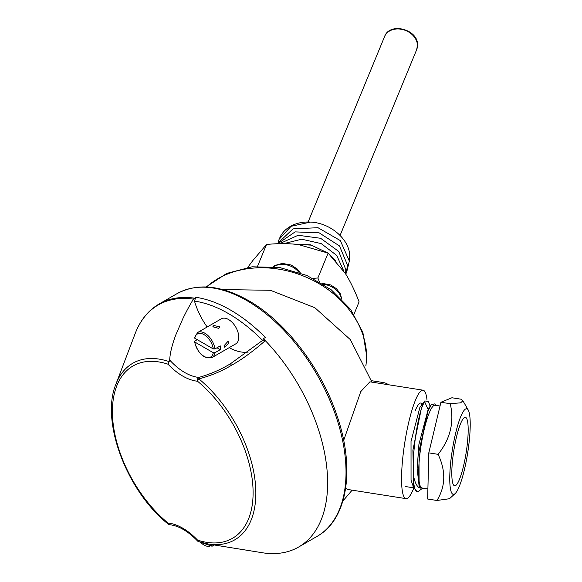 <?xml version="1.0" encoding="UTF-8"?>
<svg xmlns="http://www.w3.org/2000/svg" width="582" height="582" viewBox="0 0 582 582"><rect width="100%" height="100%" fill="white"/><g stroke="black" fill="none" stroke-linecap="round" stroke-linejoin="round"><path stroke-width="0.87" d="M247.787 267.364L252.894 260.467L266.534 244.476C278.545 243.283 289.37 243.363 299.01 244.716L328.132 253.105L345.293 273.402C350.146 281.033 354.751 290.513 359.094 301.84L353.98 314.258M310.519 222.077L291.08 226.303L279.113 239.297L280.473 236.321A37.561 29.522 22.4 0 1 310.519 222.077C331.354 222.942 350.59 240.715 349.687 257.011L349.346 260.612M279.113 239.297L278.342 241.45M345.897 274.355L347.585 265.385L339.488 245.924L319.125 232.822L295.147 231.891L277.767 243.727M346.646 272.216L349.353 261.092L340.325 240.584L317.998 227.708L293.015 228.872L277.272 243.742M279.629 243.676L298.13 235.266L320.617 238.285L338.753 251.446L345.817 269.677L345.512 273.744M293.161 244.062L310.606 244.804L326.655 252.479M294.427 244.178L311.268 245.146L328.022 253.054M328.423 253.366L335.763 260.751M343.846 271.183L336.702 255.403L321.184 243.589L301.68 239.217L283.71 243.64M328.132 253.105L317.874 277.978L319.387 281.79M313.116 278.378L317.874 277.978M266.534 244.476L257.52 266.345M262.642 340.455L265.297 340.652A140.124 80.898 -120 0 0 263.348 338.651A52.002 30.024 -120 0 1 262.664 340.375M198.331 541.515L208.167 543.995L263.348 552.9A140.124 80.898 -120 0 0 298.617 547.036A140.124 80.898 -120 0 0 265.297 340.652C252.697 351.63 241.421 359.843 231.476 365.292C221.917 371.127 211.048 375.659 198.869 378.897A101.959 58.869 60 0 1 255.68 487.512A101.959 58.869 60 0 1 208.167 543.995A101.959 58.869 60 0 1 198.331 541.515L197.516 540.081A54.89 31.69 -120 0 0 167.994 523.029A99.486 57.436 60 0 1 112.406 411.525A99.486 57.436 60 0 1 167.994 364.194L169.151 361.611A101.959 58.869 60 0 0 115.913 384.2L135.126 333.668A139.709 80.658 60 0 1 193.377 299.133L195.807 297.3L194.483 301.105A52.002 30.024 -120 0 0 207.163 327.004M229.199 347.643A52.002 30.024 -120 0 0 248.252 352.045M231.476 365.292L230.487 363.75L230.094 363.983L230.487 363.75C220.454 369.781 209.884 374.335 198.782 377.427A52.002 30.024 60 0 1 169.704 360.083C169.973 353.405 172.025 344.966 175.851 334.774L182.966 318.398C186.371 311.603 187.811 308.627 193.377 299.133M198.149 541.471L197.815 541.26C188.175 531.286 178.82 525.772 169.74 524.724A2.888 2.175 -84.1 0 1 167.994 523.029A2.888 1.28 129.5 0 0 168.198 524.084A2.888 2.888 0 0 0 169.74 524.724M167.994 364.194A54.89 31.69 -120 0 0 197.516 381.239A2.888 1.28 -50.5 0 1 198.877 378.904M169.151 361.611L169.704 360.083M198.877 378.897A2.888 0.444 -103.5 0 1 198.782 377.427A2.888 2.175 95.9 0 0 197.516 381.232A99.486 57.436 60 0 1 253.105 492.743A99.486 57.436 60 0 1 197.516 540.081M195.807 297.3A140.124 80.898 60 0 1 230.603 310.104A140.124 80.898 60 0 1 265.392 337.473L263.348 338.651M345.643 488.378L348.065 489.52L405.981 498.636A54.89 9.887 98.9 0 0 413.569 488.669A54.89 9.887 98.9 0 0 413.817 488.072M415.235 410.63A41.889 7.544 -81.1 0 1 421.026 403.028A41.889 7.544 -81.1 0 1 422.387 404.104M426.97 399.579A54.89 9.887 98.9 0 0 423.049 390.187A54.89 9.887 98.9 0 0 415.461 400.147A54.89 9.887 98.9 0 0 402.548 460.136A54.89 9.887 98.9 0 0 405.981 498.636M423.049 390.187L369.897 381.821L360.796 391.548L343.671 440.407M388.31 384.717A8.665 5.122 1.2 0 0 383.167 382.534L371.505 380.701M459.293 479.772A34.673 6.242 -81.1 0 1 454.607 485.81A34.673 6.242 -81.1 0 1 452.454 461.286A34.673 6.242 -81.1 0 1 460.697 423.361A34.673 6.242 98.9 0 1 465.382 417.316A34.673 6.242 98.9 0 1 467.535 441.84A34.673 6.242 98.9 0 1 459.293 479.772M430.156 406.294L428.476 401.522L424.802 400.94L421.499 407.756L412.907 450.199L413.737 487.862L417.156 491.623A46.225 8.33 -81.1 0 1 413.424 475.436C411.983 455.844 416.734 422.146 421.746 407.8L424.474 401.398L427.981 409.19L431.095 405.094L428.003 411.125L418.996 451.297L419.105 485.65L420.582 488.094C417.425 487.651 415.031 483.431 413.424 475.436M405.312 486.508L412.318 487.629L413.235 486.428M424.802 400.94L419.891 407.385L411.023 441.462L411.045 480.215L413.737 487.854M428.374 408.637L418.931 444.328L417.149 468.51L419.04 485.446M435.751 405.341L434.732 403.893L431.458 404.585L431.095 405.094M422.728 488.109L418.785 491.084A46.225 8.33 -81.1 0 1 417.156 491.623M427.894 488.924L422.045 488A41.889 7.544 -81.1 0 1 419.44 458.369A41.889 7.544 -81.1 0 1 429.4 412.543A41.889 7.544 98.9 0 1 435.06 405.239L440.028 406.018M455.102 493.609A43.337 7.806 -81.1 0 1 450.184 468.154A43.337 7.806 -81.1 0 1 460.871 416.312A43.337 7.806 98.9 0 1 468.248 410.055A43.337 7.806 98.9 0 1 468.917 443.993A43.337 7.806 98.9 0 1 459.118 486.821A43.337 7.806 -81.1 0 1 455.102 493.609L449.457 498.73L436.951 500.476L427.646 499.014L428.796 452.876L440.93 402.249L451.916 397.761L461.22 399.223L462.901 400.758L460.66 402.824L450.235 403.712L440.93 402.249M436.951 500.476C445.616 486.399 446.001 471.02 438.101 454.338L428.796 452.876M438.101 454.338C450.424 438.755 454.469 421.877 450.235 403.712M221.335 318.82A14.448 8.337 60 0 1 232.465 322.69A14.448 8.337 60 0 1 238.773 337.233A14.448 8.337 -120 0 1 235.783 343.846L212.081 357.523A14.448 8.337 -120 0 0 214.947 352.721L220.258 349.658A14.448 8.337 60 0 0 220.389 347.847A14.448 8.337 60 0 0 220.258 345.883L214.947 348.945A14.448 8.337 -120 0 0 208 335.603A14.448 8.337 -120 0 0 197.64 332.504L221.335 318.82M214.947 352.721L213.296 352.714L194.788 342.027L194.781 341.081L197.233 339.662M228.966 342.893L224.637 347.221L224.063 345.723L228.1 341.219L228.966 342.893M218.752 328.372L212.837 326.786L213.849 325.542L219.77 326.786L218.752 328.372M216.984 347.767L220.258 349.658M194.781 337.305L194.788 338.258L213.296 348.938L214.947 348.945M213.296 352.714A13.291 7.675 -120 0 1 204.042 356.337A13.291 7.675 -120 0 1 194.788 342.027L194.781 341.081M416.632 49.776L417.534 45.12C418.436 29.376 389.693 21.716 384.586 36.557A17.336 13.626 22.4 0 1 403.217 29.689A17.336 13.626 22.4 0 1 417.454 45.527A17.336 13.626 22.4 0 1 416.632 49.776L340.092 235.397M194.483 301.105A137.228 79.232 60 0 1 262.613 340.426M230.487 363.75L262.904 340.164M194.337 298.151A140.124 80.898 -120 0 0 159.068 304.015C148.243 310.366 140.262 320.253 135.126 333.668M159.068 304.015L176.884 293.728A140.124 80.898 60 0 1 246.943 300.668A140.124 80.898 60 0 1 338.484 424.14A140.124 80.898 60 0 1 317.001 536.422L298.617 547.036M341.503 298.857A17.62 13.852 -157.6 0 0 323.607 284.394M298.995 272.391A17.62 13.852 -157.6 0 0 273.584 266.738M206.472 286.977A92.451 72.677 22.4 0 1 307.143 277.599A92.451 72.677 22.4 0 1 366.544 357.755A92.451 72.677 22.4 0 1 365.867 365.576M213.296 348.938A13.291 7.675 -120 0 0 204.042 334.635A13.291 7.675 -120 0 0 194.788 338.258M200.077 542.097L212.081 546.236A14.448 8.337 -120 0 0 213.609 544.868M200.521 542.228A13.291 7.675 -120 0 0 211.972 544.607M384.586 36.557L308.111 222.004M115.913 384.2C100.3 421.215 126.905 491.39 168.198 524.084M176.884 293.728C197.218 282.823 221.051 285.093 248.39 300.523C285.769 321.65 321.737 368.712 337.334 416.683C355.296 469.274 347.418 519.595 317.001 536.422M352.132 490.168L342.871 501.051M371.927 382.141L350.371 339.648L314.877 307.733L270.39 290.28L222.673 289.581M206.05 286.962L226.747 273.416L252.101 266.789L279.695 267.538L306.969 275.497L331.376 289.909L350.633 309.449L362.87 332.373L366.791 356.613L365.933 365.722M273.082 266.687L274.908 265.472L282.299 263.399L291.16 265.014L297.169 268.935L300.327 272.863M321.853 283.281L330.649 284.94L336.483 288.73L340.201 293.604L341.845 299.199M421.055 403.035L421.732 404.97M431.458 404.585L428.323 408.702M419.105 485.65L418.96 485.235M468.248 410.055L462.901 400.758M197.64 332.504L194.446 337.713M194.446 341.598C198.091 353.863 203.969 359.167 212.081 357.523M212.081 546.236L214.271 544.978"/></g></svg>
